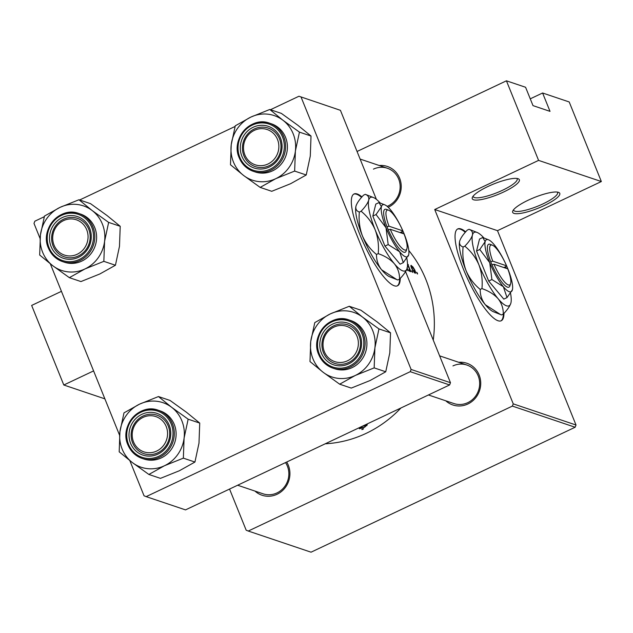 <?xml version="1.0" encoding="UTF-8"?>
<svg xmlns="http://www.w3.org/2000/svg" width="633" height="633" viewBox="0 0 633 633"><rect width="100%" height="100%" fill="white"/><g stroke="black" fill="none" stroke-linecap="round" stroke-linejoin="round"><path stroke-width="0.95" d="M503.789 191.926A25.391 5.665 -22 0 1 472.4 197.298A25.391 5.665 -22 0 1 487.829 186.553A25.391 5.665 -22 0 1 518.245 178.775A25.391 5.665 -22 0 1 503.789 191.926M473.128 196.159A23.698 5.286 158 0 0 473.215 196.586A23.698 5.286 158 0 0 502.634 190.216A23.698 5.286 158 0 0 517.169 178.83A23.698 5.286 158 0 0 516.932 178.466M544.214 205.551A25.391 5.665 -22 0 1 512.825 210.916A25.391 5.665 -22 0 1 528.254 200.17A25.391 5.665 -22 0 1 558.67 192.4A25.391 5.665 -22 0 1 544.214 205.551M513.553 209.784A23.698 5.286 158 0 0 513.64 210.211A23.698 5.286 158 0 0 543.067 203.842A23.698 5.286 158 0 0 557.594 192.448A23.698 5.286 158 0 0 557.356 192.084M465.682 231.86A50.79 12.462 64.7 0 0 460.951 228.932A50.79 12.462 64.7 0 0 457.77 228.924A50.79 12.462 64.7 0 0 465.793 274.817A50.79 12.462 64.7 0 0 498.044 320.749A50.79 12.462 64.7 0 0 501.217 320.757A50.79 12.462 64.7 0 0 503.963 313.367M465.287 232.311A50.79 12.462 64.7 0 0 460.357 229.209A50.79 12.462 64.7 0 0 457.485 229.083M379.254 165.514A22.013 20.762 108.6 0 1 400.713 181.718A22.013 20.762 108.6 0 1 388.369 207.205A22.013 20.762 108.6 0 1 388.195 207.292M387.151 206.35A20.319 19.164 -71.4 0 0 388.282 205.86A20.319 19.164 -71.4 0 0 400.143 186.26A20.319 19.164 -71.4 0 0 387.349 168.236A20.319 19.164 -71.4 0 0 373.446 169.13M458.759 362.305A22.013 20.762 108.6 0 1 480.218 378.51A22.013 20.762 108.6 0 1 467.882 403.996A22.013 20.762 108.6 0 1 445.782 400.808M428.438 394.96L453.885 403.538A20.319 19.164 -71.4 0 0 467.795 402.651A20.319 19.164 -71.4 0 0 479.656 383.052A20.319 19.164 -71.4 0 0 466.861 365.035A20.319 19.164 -71.4 0 0 452.951 365.921M286.694 462.027A22.013 20.762 108.6 0 1 277.072 494.27A22.013 20.762 108.6 0 1 254.98 491.081M237.636 485.234L263.083 493.811A20.319 19.164 -71.4 0 0 276.993 492.917A20.319 19.164 -71.4 0 0 285.507 462.588M361.957 196.91A50.79 12.462 64.7 0 0 357.218 193.983A50.79 12.462 64.7 0 0 354.045 193.975A50.79 12.462 64.7 0 0 362.068 239.867A50.79 12.462 64.7 0 0 394.319 285.799A50.79 12.462 64.7 0 0 397.492 285.799A50.79 12.462 64.7 0 0 400.238 278.417M361.562 197.361A50.79 12.462 64.7 0 0 356.624 194.26A50.79 12.462 64.7 0 0 353.76 194.133M411.814 270.726L412.692 272.435L412.621 271.66L411.909 270.679L411.996 271.446M412.692 272.435L412.621 271.66L412.202 271.858M416.633 272.348L417.519 274.057L417.44 273.282L416.736 272.301L416.823 273.076M417.519 274.057L417.44 273.282L417.028 273.48M407.51 265.029A116.82 110.213 108.6 0 1 410.659 271.628L410.991 271.747A116.82 110.213 -71.4 0 0 409.82 269.16L407.802 264.246M407.739 264.333L407.897 265.251A116.82 110.213 -71.4 0 0 407.51 264.499M407.699 265.409L408.34 265.14M408.087 270.829L407.035 267.648M407.399 268.796L407.581 269.872L407.098 270.101M363.548 428.723L361.839 429.601L363.01 429.269L363.548 428.723L363.01 429.269L362.836 428.858M362.385 429.063L361.799 429.498M360.414 427.148L359.409 428.786L364.648 427.22L367.298 424.735M408.855 269.729L409.733 271.438L409.662 270.663L408.95 269.682L409.037 270.449M409.733 271.438L409.662 270.663L409.242 270.861M410.857 265.591L411.292 265.385L410.904 266.271L411.861 268.819L415.082 273.234C415.873 273.314 415.739 272.158 414.678 269.769L412.969 266.96L410.999 265.369M408.815 250.526A116.82 110.213 108.6 0 1 433.249 340.079M400.95 407.969A116.82 110.213 108.6 0 1 366.111 433.376A116.82 110.213 108.6 0 1 325.212 443.796M513.244 403.862L576.014 425.012L575.144 427.243L512.382 406.093L513.244 403.862L434.721 209.523L538.58 160.386L506.432 80.81L525.58 87.259L533.002 105.624L550.022 111.361L542.6 92.996L530.256 98.835M542.6 92.996L569.202 101.96L601.35 181.536L497.491 230.665L434.721 209.523M576.014 425.012L497.491 230.665M410.247 371.682L411.11 369.45L450.474 382.712L449.612 384.951L410.247 371.682L146.152 496.628L144.047 495.797L129.836 460.618M119.566 435.203L50.324 263.826M40.053 238.412L33.992 223.409L34.862 221.178L44.286 216.723M376.39 199.348L340.427 110.324L298.958 96.24L270.457 109.723M235.088 126.458L79.655 199.988M298.958 96.24L340.427 110.324M450.474 382.712L405.587 271.604M411.11 369.45L301.063 97.063M146.152 496.628L185.516 509.889L449.612 384.951M397.184 285.926A50.79 12.462 64.7 0 0 399.637 279.066M512.382 406.093L248.278 531.04L246.182 530.209L229.55 489.056M506.432 80.81L357.052 151.485M61.441 291.338L31.65 305.43L63.798 385.006L93.589 370.906M575.144 427.243L311.048 552.19L248.278 531.04M500.909 320.876A50.79 12.462 64.7 0 0 503.362 314.015M538.58 160.386L601.35 181.536M104.872 398.845L63.798 385.006M366.436 424.482L366.879 425.598M359.196 428.264L359.409 428.786M365.953 424.561L366.333 425.218L366.064 424.537M360.327 428.312L362.155 426.389L366.151 425.067L364.307 427.109L360.137 428.169M407.066 270.062L407.478 269.872M407.787 264.863L408.348 264.602M407.715 265.433L408.23 265.195M411.774 266.295L414.346 269.666L414.662 272.293L412.202 268.938L411.774 266.295L410.975 266.572M414.243 272.601L414.884 272.301L414.172 272.522M156.683 451.06A18.626 17.574 -71.4 0 0 166.21 426.507A18.626 17.574 -71.4 0 0 143.082 417.392A18.626 17.574 -71.4 0 0 133.563 441.953A18.626 17.574 -71.4 0 0 156.683 451.06M142.995 416.047A20.319 19.164 108.6 0 1 156.905 415.153A20.319 19.164 108.6 0 1 169.699 433.17A20.319 19.164 108.6 0 1 157.839 452.769A20.319 19.164 108.6 0 1 143.928 453.663A20.319 19.164 108.6 0 1 131.134 435.639A20.319 19.164 108.6 0 1 142.995 416.047M92.141 210.52A34.079 32.148 108.6 0 1 102.364 224.027A34.079 32.148 108.6 0 1 104.587 241.315L108.639 222.397L92.141 210.52L78.959 199.751L60.064 207.355L44.476 216.067L40.425 234.985L39.681 255.02L52.863 265.789L69.361 277.665L84.949 268.954L103.844 261.35L104.587 241.315A34.079 32.148 108.6 0 1 84.949 268.954A34.079 32.148 108.6 0 1 52.863 265.789A34.079 32.148 108.6 0 1 40.425 234.985A34.079 32.148 108.6 0 1 60.064 207.355A34.079 32.148 -71.4 0 1 92.141 210.52M89.664 228.307A22.013 20.762 108.6 0 1 78.413 257.33A22.013 20.762 108.6 0 1 51.091 246.561A22.013 20.762 108.6 0 1 62.343 217.538A22.013 20.762 108.6 0 1 89.664 228.307M53.101 246.039A20.319 19.164 -71.4 0 0 64.424 256.871A20.319 19.164 -71.4 0 0 84.893 251A20.319 19.164 -71.4 0 0 88.715 229.193A20.319 19.164 -71.4 0 0 77.392 218.361A20.319 19.164 -71.4 0 0 56.923 224.224A20.319 19.164 -71.4 0 0 53.101 246.039M94.76 227.627A25.399 23.959 -71.4 0 0 80.613 214.089L78.801 213.479A25.399 23.959 108.6 0 1 92.948 227.01A25.399 23.959 108.6 0 1 88.177 254.276A25.399 23.959 108.6 0 1 62.588 261.611A25.399 23.959 108.6 0 1 48.44 248.073A25.399 23.959 108.6 0 1 53.212 220.806A25.399 23.959 108.6 0 1 78.801 213.479C60.167 206.026 39.673 229.344 48.385 248.033C51.218 254.711 55.957 259.237 62.588 261.611L64.392 262.22A25.399 23.959 -71.4 0 0 89.989 254.885A25.399 23.959 -71.4 0 0 94.76 227.627M78.959 199.751L90.543 203.66L107.04 215.536L120.223 226.298L108.639 222.397M120.223 226.298L119.479 246.332L115.428 265.251L103.844 261.35M115.428 265.251L99.84 273.97L80.945 281.566L69.361 277.665M333.892 327.126A18.626 17.574 -71.4 0 0 324.365 351.679A18.626 17.574 -71.4 0 0 347.493 360.794A18.626 17.574 -71.4 0 0 357.012 336.234A18.626 17.574 -71.4 0 0 333.892 327.126M348.641 362.503A20.319 19.164 108.6 0 1 334.73 363.389A20.319 19.164 108.6 0 1 321.936 345.373A20.319 19.164 108.6 0 1 333.805 325.773A20.319 19.164 108.6 0 1 347.707 324.887A20.319 19.164 108.6 0 1 360.501 342.904A20.319 19.164 108.6 0 1 348.641 362.503M282.943 120.246A34.079 32.148 108.6 0 1 293.166 133.753A34.079 32.148 108.6 0 1 295.389 151.05L299.441 132.131L282.943 120.246L269.761 109.485L250.866 117.081L235.278 125.801L231.227 144.72L230.483 164.754L243.665 175.515L260.163 187.4L275.751 178.68L294.646 171.084L295.389 151.05A34.079 32.148 108.6 0 1 275.751 178.68A34.079 32.148 108.6 0 1 243.665 175.515A34.079 32.148 108.6 0 1 231.227 144.72A34.079 32.148 108.6 0 1 250.866 117.081A34.079 32.148 -71.4 0 1 282.943 120.246M280.466 138.041A22.013 20.762 108.6 0 1 269.215 167.057A22.013 20.762 108.6 0 1 241.893 156.288A22.013 20.762 108.6 0 1 253.145 127.273A22.013 20.762 108.6 0 1 280.466 138.041M243.911 155.765A20.319 19.164 -71.4 0 0 255.226 166.598A20.319 19.164 -71.4 0 0 275.695 160.735A20.319 19.164 -71.4 0 0 279.517 138.92A20.319 19.164 -71.4 0 0 268.202 128.095A20.319 19.164 -71.4 0 0 247.725 133.959A20.319 19.164 -71.4 0 0 243.911 155.765M285.562 137.353A25.399 23.959 -71.4 0 0 271.415 123.815L269.611 123.206A25.399 23.959 108.6 0 1 283.75 136.744A25.399 23.959 108.6 0 1 278.987 164.01A25.399 23.959 108.6 0 1 253.39 171.337A25.399 23.959 108.6 0 1 239.242 157.799A25.399 23.959 108.6 0 1 244.014 130.54A25.399 23.959 108.6 0 1 269.611 123.206C250.969 115.76 230.475 139.078 239.195 157.759C242.028 164.438 246.759 168.971 253.39 171.337L255.202 171.947A25.399 23.959 -71.4 0 0 280.791 164.62A25.399 23.959 -71.4 0 0 285.562 137.353M269.761 109.485L281.345 113.386L297.842 125.271L311.025 136.032L299.441 132.131M311.025 136.032L310.281 156.066L306.23 174.985L294.646 171.084M306.23 174.985L290.642 183.697L271.747 191.301L260.163 187.4M254.379 130.335A18.626 17.574 -71.4 0 0 244.86 154.887A18.626 17.574 -71.4 0 0 267.981 164.002A18.626 17.574 -71.4 0 0 277.499 139.442A18.626 17.574 -71.4 0 0 254.379 130.335M269.128 165.711A20.319 19.164 108.6 0 1 255.226 166.598A20.319 19.164 108.6 0 1 242.431 148.581A20.319 19.164 108.6 0 1 254.292 128.982A20.319 19.164 108.6 0 1 268.202 128.095A20.319 19.164 108.6 0 1 280.997 146.112A20.319 19.164 108.6 0 1 269.128 165.711M349.266 306.277L360.85 310.178L377.347 322.062L390.537 332.823L389.793 352.858L385.742 371.777L374.158 367.876L374.902 347.841L378.953 328.923L362.456 317.038L349.266 306.277L330.371 313.873L314.791 322.593L310.732 341.511L309.988 361.546L323.178 372.307A34.079 32.148 108.6 0 1 312.955 358.8A34.079 32.148 108.6 0 1 310.732 341.511A34.079 32.148 108.6 0 1 330.371 313.873A34.079 32.148 108.6 0 1 362.456 317.038A34.079 32.148 108.6 0 1 374.902 347.841A34.079 32.148 108.6 0 1 355.263 375.472L374.158 367.876M321.398 353.087A22.013 20.762 108.6 0 1 332.649 324.064A22.013 20.762 108.6 0 1 359.979 334.833A22.013 20.762 108.6 0 1 348.728 363.856A22.013 20.762 108.6 0 1 321.398 353.087M359.022 335.712A20.319 19.164 -71.4 0 0 347.707 324.887A20.319 19.164 -71.4 0 0 327.229 330.75A20.319 19.164 -71.4 0 0 323.416 352.565A20.319 19.164 -71.4 0 0 334.73 363.389A20.319 19.164 -71.4 0 0 355.208 357.526A20.319 19.164 -71.4 0 0 359.022 335.712M318.708 354.488A25.399 23.959 108.6 0 1 323.558 327.293A25.399 23.959 108.6 0 1 349.115 319.997C330.473 312.552 309.988 335.87 318.7 354.551C321.532 361.237 326.264 365.763 332.903 368.137L334.707 368.746A25.399 23.959 -71.4 0 0 360.304 361.411A25.399 23.959 -71.4 0 0 365.075 334.145A25.399 23.959 -71.4 0 0 350.927 320.607L349.115 319.997A25.399 23.959 108.6 0 1 363.263 333.536A25.399 23.959 108.6 0 1 358.492 360.802A25.399 23.959 108.6 0 1 332.903 368.137A25.399 23.959 108.6 0 1 318.755 354.599M385.742 371.777L370.155 380.496L351.26 388.092L339.676 384.191L355.263 375.472A34.079 32.148 -71.4 0 1 323.178 372.307L339.676 384.191M390.537 332.823L378.953 328.923M77.179 254.268A18.626 17.574 -71.4 0 0 86.697 229.716A18.626 17.574 -71.4 0 0 63.577 220.601A18.626 17.574 -71.4 0 0 54.058 245.153A18.626 17.574 -71.4 0 0 77.179 254.268M63.49 219.247A20.319 19.164 108.6 0 1 77.392 218.361A20.319 19.164 108.6 0 1 90.187 236.378A20.319 19.164 108.6 0 1 78.326 255.977A20.319 19.164 108.6 0 1 64.424 256.871A20.319 19.164 108.6 0 1 51.629 238.847A20.319 19.164 108.6 0 1 63.49 219.247M158.464 396.551L170.048 400.452L186.545 412.328L199.735 423.089L198.991 443.124L194.932 462.05L183.356 458.142L184.092 438.107L188.151 419.188L171.654 407.312L158.464 396.551L139.569 404.147L123.989 412.858L119.93 431.777L119.186 451.812L132.376 462.581A34.079 32.148 108.6 0 1 122.153 449.074A34.079 32.148 108.6 0 1 119.93 431.777A34.079 32.148 108.6 0 1 139.569 404.147A34.079 32.148 108.6 0 1 171.654 407.312A34.079 32.148 108.6 0 1 184.092 438.107A34.079 32.148 108.6 0 1 164.453 465.746L183.356 458.142M130.596 443.353A22.013 20.762 108.6 0 1 141.847 414.33A22.013 20.762 108.6 0 1 169.177 425.099A22.013 20.762 108.6 0 1 157.926 454.122A22.013 20.762 108.6 0 1 130.596 443.353M168.22 425.985A20.319 19.164 -71.4 0 0 156.905 415.153A20.319 19.164 -71.4 0 0 136.427 421.024A20.319 19.164 -71.4 0 0 132.613 442.831A20.319 19.164 -71.4 0 0 143.928 453.663A20.319 19.164 -71.4 0 0 164.406 447.792A20.319 19.164 -71.4 0 0 168.22 425.985M143.905 459.012A25.399 23.959 -71.4 0 0 169.502 451.677A25.399 23.959 -71.4 0 0 174.265 424.419A25.399 23.959 -71.4 0 0 160.125 410.88L158.313 410.271A25.399 23.959 108.6 0 1 172.461 423.809A25.399 23.959 108.6 0 1 167.69 451.068A25.399 23.959 108.6 0 1 142.093 458.403A25.399 23.959 108.6 0 1 127.953 444.864A25.399 23.959 108.6 0 1 132.716 417.606A25.399 23.959 108.6 0 1 158.313 410.271C139.671 402.825 119.186 426.136 127.898 444.825C130.73 451.503 135.462 456.029 142.093 458.403L143.905 459.012M194.932 462.05L179.353 470.762L160.458 478.358L148.874 474.457L164.453 465.746A34.079 32.148 -71.4 0 1 132.376 462.581L148.874 474.457M199.735 423.089L188.151 419.188M493.993 264.222L507.777 268.867A22.013 5.396 64.7 0 1 510.609 283.679L509.921 285.815A23.706 5.816 64.7 0 1 491.976 264.744L493.993 264.222A22.013 5.396 64.7 0 0 510.609 283.679M488.486 239.78L482.742 237.517L479.521 239.045L476.554 251.016L488.684 281.06L503.797 299.124L507.017 297.597L512.406 289.764A28.786 7.058 64.7 0 0 507.824 268.764A28.786 7.058 64.7 0 0 494.199 244.71A28.786 7.058 64.7 0 0 488.486 239.78A28.786 7.058 64.7 0 0 485.163 241.664L479.767 249.497L476.554 251.016M482.742 237.517L485.163 241.664A28.786 7.058 64.7 0 0 489.736 262.663L491.904 279.533L488.684 281.06M479.767 249.497L489.736 262.663A28.786 7.058 64.7 0 0 503.362 286.717L507.017 297.597M491.904 279.533L503.362 286.717A28.786 7.058 64.7 0 0 512.303 290.12A28.786 7.058 64.7 0 0 512.406 289.764M483.944 237.984A40.631 9.97 64.7 0 0 477.132 232.469A40.631 9.97 64.7 0 0 472.424 235.128A40.631 9.97 64.7 0 0 478.896 264.784A40.631 9.97 64.7 0 0 498.131 298.736A40.631 9.97 64.7 0 0 510.752 303.539A40.631 9.97 64.7 0 0 510.894 303.041A40.631 9.97 64.7 0 0 510.57 293.34M477.132 232.469L469.021 229.281L467.273 230.103C463.15 234.408 460.618 238.095 459.669 241.165L459.819 240.627A40.631 9.97 64.7 0 0 459.811 240.667A40.631 9.97 64.7 0 0 459.669 241.165C459.154 244.061 460.286 246.008 463.079 247.005L464.82 246.182C470.96 251.206 475.652 257.402 478.896 264.784C481.705 272.388 482.726 280.324 481.95 288.593L480.21 289.416C474.07 284.399 469.377 278.196 466.133 270.821C463.324 263.217 462.304 255.281 463.079 247.005M469.021 229.281C471.807 230.285 472.946 232.232 472.424 235.128C471.482 238.198 468.942 241.877 464.82 246.182M481.95 288.593C488.716 290.935 494.112 294.313 498.131 298.736C501.668 303.318 503.385 308.437 503.29 314.095L501.542 314.925L500.426 314.49L485.369 304.774C481.832 300.2 480.115 295.081 480.21 289.416M503.29 314.095C507.381 309.838 509.921 306.15 510.894 303.041M459.669 241.165A40.631 9.97 -115.3 0 0 466.133 270.821A40.631 9.97 64.7 0 0 485.369 304.774A40.631 9.97 64.7 0 0 493.431 311.737L500.426 314.49M491.952 264.736L490.717 261.674A23.706 5.816 64.7 0 1 490.306 244.354L492.395 245.177A22.013 5.396 64.7 0 0 492.751 261.16L490.733 261.682M506.289 268.36L505.593 266.683L506.542 265.805L492.751 261.16M506.542 265.805A22.013 5.396 64.7 0 0 492.395 245.177M503.828 267.537L505.609 266.691M492.379 264.634L491.841 264.459M390.26 229.273L404.052 233.917A22.013 5.396 64.7 0 1 406.884 248.729L406.196 250.866A23.706 5.816 64.7 0 1 388.243 229.795L390.26 229.273A22.013 5.396 64.7 0 0 406.884 248.729M384.761 204.831L379.017 202.568L375.796 204.095L372.821 216.067L384.959 246.11L400.072 264.175L403.292 262.648L408.681 254.814A28.786 7.058 64.7 0 0 404.099 233.814A28.786 7.058 64.7 0 0 390.474 209.76A28.786 7.058 64.7 0 0 384.761 204.831A28.786 7.058 64.7 0 0 381.43 206.714L376.042 214.547L372.821 216.067M379.017 202.568L381.43 206.714A28.786 7.058 64.7 0 0 386.011 227.714L388.179 244.583L384.959 246.11M376.042 214.547L386.011 227.714A28.786 7.058 64.7 0 0 399.637 251.768L403.292 262.648M388.179 244.583L399.637 251.768A28.786 7.058 64.7 0 0 408.578 255.17A28.786 7.058 64.7 0 0 408.681 254.814M380.219 203.035A40.631 9.97 64.7 0 0 373.399 197.52A40.631 9.97 64.7 0 0 368.699 200.178A40.631 9.97 64.7 0 0 375.171 229.834A40.631 9.97 64.7 0 0 394.399 263.787A40.631 9.97 64.7 0 0 407.027 268.59A40.631 9.97 64.7 0 0 407.169 268.091A40.631 9.97 64.7 0 0 406.845 258.391M373.399 197.52L365.288 194.331L363.548 195.154C359.425 199.458 356.885 203.146 355.944 206.216L356.086 205.717A40.631 9.97 64.7 0 0 355.944 206.216C355.422 209.112 356.561 211.058 359.346 212.055L361.095 211.232C367.235 216.257 371.927 222.452 375.171 229.834C377.98 237.438 378.993 245.375 378.225 253.643L376.485 254.466C370.345 249.449 365.652 243.246 362.408 235.872C359.599 228.268 358.579 220.331 359.346 212.055M365.288 194.331C368.082 195.336 369.221 197.282 368.699 200.178C367.749 203.248 365.217 206.928 361.095 211.232M378.225 253.643C384.991 255.985 390.379 259.364 394.399 263.787C397.935 268.368 399.66 273.488 399.558 279.145L397.817 279.976L396.701 279.541L381.644 269.824C378.107 265.251 376.39 260.131 376.485 254.466M399.558 279.145C403.656 274.888 406.196 271.201 407.169 268.091M355.944 206.216A40.631 9.97 -115.3 0 0 362.408 235.872A40.631 9.97 64.7 0 0 381.644 269.824A40.631 9.97 64.7 0 0 389.706 276.787L396.701 279.541M388.227 229.787L386.992 226.725A23.706 5.816 64.7 0 1 386.581 209.404L388.67 210.227A22.013 5.396 64.7 0 0 389.026 226.21L387.008 226.733M402.556 233.411L401.868 231.733L402.817 230.855L389.026 226.21M402.817 230.855A22.013 5.396 64.7 0 0 388.67 210.227M400.103 232.588L401.884 231.741M388.646 229.684L388.116 229.51M91.738 227.326A24.378 23.002 -71.4 0 0 61.472 215.402A24.378 23.002 -71.4 0 0 49.01 247.543A24.378 23.002 -71.4 0 0 79.283 259.475A24.378 23.002 -71.4 0 0 91.738 227.326M282.547 137.06A24.378 23.002 -71.4 0 0 252.274 125.128A24.378 23.002 -71.4 0 0 239.812 157.277A24.378 23.002 -71.4 0 0 270.085 169.201A24.378 23.002 -71.4 0 0 282.547 137.06M319.325 354.069A24.378 23.002 -71.4 0 0 349.59 365.993A24.378 23.002 -71.4 0 0 362.052 333.852A24.378 23.002 -71.4 0 0 331.787 321.92A24.378 23.002 -71.4 0 0 319.325 354.069M128.523 444.334A24.378 23.002 -71.4 0 0 158.788 456.266A24.378 23.002 -71.4 0 0 171.25 424.118A24.378 23.002 -71.4 0 0 140.985 412.194A24.378 23.002 -71.4 0 0 128.523 444.334M360.137 428.153L359.884 427.544M466.861 365.035L439.626 355.857M360.114 159.065L387.349 168.236"/></g></svg>
